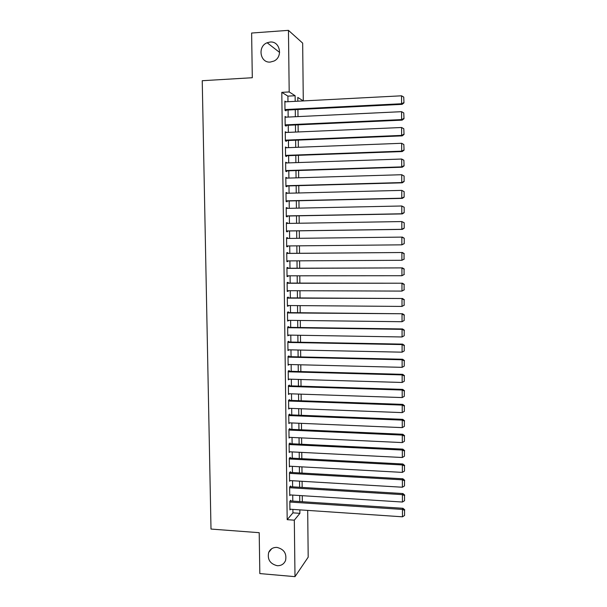 <?xml version="1.0" encoding="UTF-8"?>
<svg xmlns="http://www.w3.org/2000/svg" width="607" height="607" viewBox="0 0 607 607"><rect width="100%" height="100%" fill="white"/><g stroke="black" fill="none" stroke-linecap="round" stroke-linejoin="round"><path stroke-width="0.91" d="M276.944 547.408C283.97 549.138 286.845 553.485 285.578 560.451C284.015 564.085 281.223 565.83 277.187 565.701C270.069 563.865 267.239 559.449 268.681 552.438C270.274 548.963 273.029 547.286 276.944 547.408M270.077 42.05C279.994 40.836 283.272 56.876 273.969 61.057L270.35 62.058C260.084 63.227 257.277 46.382 267.148 42.756L270.077 42.05M307.688 510.396L308.189 557.165L294.994 576.65L259.826 573.577L259.204 532.688L211.001 529.061L202.237 80.716L252.3 77.726L251.624 33.036L288.454 30.35L302.665 43.127L303.288 100.921L297.787 97.431L297.825 101.21M290.783 500.972L290.776 500.259L289.82 501.336L289.926 509.91L290.51 509.235M290.609 486.708L290.601 485.995L289.645 487.011L289.751 495.608L290.366 494.933M290.434 472.413L290.427 471.692L289.463 472.648L289.569 481.268L290.229 480.592M290.26 458.073L290.252 457.352L289.289 458.255L289.395 466.897L290.093 466.214M290.085 443.702L290.07 442.981L289.107 443.816L289.213 452.481L289.971 451.798M289.903 429.286L289.896 428.565L288.932 429.346L289.038 438.034L289.85 437.351M289.729 414.839L289.721 414.111L288.75 414.831L288.856 423.542L289.736 422.859M289.547 400.347L289.539 399.626L288.568 400.286L288.682 409.019L289.638 408.329M289.372 385.824L289.364 385.096L288.393 385.703L288.5 394.459L289.471 393.761M289.19 371.264L289.182 370.536L288.211 371.074L288.317 379.853L289.289 379.155M289.015 356.658L289.008 355.93L288.029 356.415L288.135 365.217L289.114 364.503M288.833 342.022L288.826 341.286L287.847 341.711L287.953 350.535L288.932 349.822M288.651 327.348L288.644 326.612L287.665 326.968L287.771 335.815L288.75 335.094M288.477 312.628L288.462 311.892L287.483 312.188L287.589 321.065L288.568 320.337M288.295 297.87L288.287 297.134L287.301 297.369L287.407 306.269L288.386 305.533M288.113 283.082L288.105 282.338L287.119 282.513L287.225 291.436L288.211 291.223L288.204 290.692M287.93 268.248L287.923 267.505L286.929 267.619L287.043 276.557L288.029 276.413L288.022 275.813M287.748 253.377L287.741 252.633L286.747 252.679L286.861 261.647L287.847 261.556L287.839 260.896M287.566 238.445L287.559 237.716L286.565 237.701L286.671 246.692L287.665 246.67L287.657 245.934M287.377 223.422L287.369 222.769L286.375 222.686L286.489 231.707L287.483 231.745L287.475 230.994M287.194 208.368L287.187 207.776L286.193 207.632L286.299 216.669L287.301 216.775L287.293 216.024M287.012 193.269L287.005 192.745L286.003 192.54L286.117 201.6L287.111 201.767L287.103 201.016M286.823 178.132L285.814 177.403L285.927 186.486L286.929 186.721L286.921 185.962M286.641 162.949L285.631 162.228L285.745 171.333L286.747 171.629L286.739 170.878M286.451 147.729L285.442 147.008L285.556 156.143L286.557 156.5L286.55 155.741M286.261 132.47L285.252 131.749L285.366 140.907L286.375 141.332L286.367 140.574M286.079 117.166L285.062 116.453L285.176 125.634L286.185 126.127L286.178 125.361M287.968 101.718L287.9 96.118L281.8 92.355L287.187 519.668L292.938 512.854L292.9 509.394M292.794 501.109L292.726 495.084M292.627 486.837L292.551 480.729M292.453 472.527L292.377 466.343M292.278 458.179L292.202 451.912M292.104 443.793L292.028 437.45M291.929 429.377L291.853 422.95M291.755 414.915L291.679 408.405M291.58 400.423L291.504 393.829M291.406 385.885L291.322 379.208M291.231 371.317L291.148 364.557M291.049 356.711L290.973 349.86M290.874 342.06L290.791 335.132M290.7 327.37L290.616 320.359M290.518 312.651L290.434 305.549M290.343 297.885L290.252 290.7M290.161 283.082L290.078 275.813M289.987 268.241L289.896 260.881M289.805 253.362L289.714 245.918M289.622 238.422L289.531 230.963M289.44 223.391L289.349 215.986M289.258 208.322L289.167 200.97M289.076 193.216L288.985 185.909M288.894 178.071L288.803 170.81M288.712 162.881L288.621 155.673M288.522 147.653L288.439 140.49M288.34 132.379L288.257 125.27M288.158 117.068L288.075 110.011M285.889 101.824L284.873 101.111L284.987 110.322L286.003 110.876L285.988 110.11M294.994 576.65L294.319 520.169L299.904 513.332L299.866 509.865M287.187 519.668L294.319 520.169M281.8 92.355L289.19 91.945L288.454 30.35M295.184 101.346L295.123 95.731L289.19 91.945M299.767 501.557L299.699 495.524M299.608 487.262L299.532 481.146M299.441 472.921L299.372 466.722M299.274 458.551L299.205 452.268M299.114 444.134L299.039 437.776M298.947 429.688L298.872 423.246M298.781 415.196L298.705 408.67M298.614 400.673L298.538 394.064M298.447 386.113L298.371 379.421M298.28 371.507L298.204 364.731M298.113 356.87L298.037 350.011M297.946 342.189L297.862 335.246M297.771 327.477L297.696 320.443M297.605 312.719L297.521 305.609M297.438 297.923L297.354 290.723M297.263 283.09L297.18 275.806M297.096 268.218L297.013 260.851M296.929 253.309L296.838 245.85M296.755 238.331L296.671 230.865M296.58 223.277L296.497 215.857M296.406 208.178L296.322 200.803M296.239 193.034L296.155 185.712M296.064 177.859L295.981 170.582M295.89 162.638L295.806 155.407M295.715 147.372L295.632 140.194M295.541 132.076L295.457 124.943M295.359 116.726L295.283 109.655M297.923 109.518L297.999 116.605M298.09 124.83L298.174 131.962M298.265 140.088L298.348 147.273M298.432 155.316L298.515 162.547M298.606 170.499L298.69 177.775M298.773 185.643L298.856 192.973M298.947 200.742L299.031 208.125M299.114 215.804L299.198 223.232M299.281 230.827L299.365 238.301M299.448 245.82L299.532 253.286M299.615 260.835L299.699 268.211M299.79 275.806L299.866 283.097M299.957 290.738L300.033 297.938M300.124 305.625L300.199 312.742M300.29 320.481L300.366 327.514M300.457 335.292L300.533 342.242M300.617 350.064L300.7 356.931M300.784 364.799L300.86 371.575M300.951 379.496L301.026 386.189M301.118 394.155L301.186 400.764M301.277 408.769L301.353 415.302M301.444 423.352L301.512 429.802M301.603 437.897L301.679 444.256M301.77 452.397L301.838 458.68M301.929 466.866L301.998 473.065M302.096 481.298L302.165 487.413M302.256 495.684L302.324 501.723M287.9 96.118L295.123 95.731M292.938 512.854L299.904 513.332M284.88 101.756L285.889 101.71M285.07 117.03L286.072 116.984M285.26 132.258L286.261 132.212M285.449 147.448L286.451 147.41M285.631 162.593L286.633 162.555M285.821 177.699L286.823 177.669M286.011 192.768L287.005 192.745M286.193 207.791L287.187 207.776M286.375 222.784L287.369 222.769M286.565 237.732L287.559 237.716M286.671 246.677L287.665 246.67M286.861 261.564L287.847 261.556M287.043 276.413L288.029 276.413M287.225 291.216L288.211 291.223M287.407 305.989L288.393 305.996M287.589 320.716L288.575 320.724M287.771 335.405L288.757 335.421M287.953 350.057L288.932 350.08M288.128 364.67L289.114 364.693M288.31 379.246L289.289 379.276M288.492 393.784L289.471 393.822M284.888 101.877L401.553 95.807L401.568 103.751L402.107 104.351L403.966 102.886L403.746 97.082L403.966 102.886M284.987 110.163L402.107 104.351M284.979 109.556L401.568 103.751L403.754 102.644M403.746 97.082L401.553 95.807M285.07 117.219L401.591 111.68L401.606 119.602L402.138 120.133L403.996 118.699L403.776 112.94L403.996 118.699M285.176 125.406L402.138 120.133M285.169 124.867L401.606 119.602L403.784 118.479M403.776 112.94L401.591 111.68M285.26 132.516L401.622 127.508L401.637 135.407L402.168 135.869L404.027 134.466L403.807 128.752L404.027 134.466M285.366 140.612L402.168 135.869M285.358 140.149L401.637 135.407L403.814 134.276M403.807 128.752L401.622 127.508M285.449 147.767L401.659 143.29L401.675 151.166L402.206 151.56L404.057 150.195L403.837 144.519L404.057 150.195M285.548 155.779L402.206 151.56M285.548 155.384L401.675 151.166L403.845 150.035M403.837 144.519L401.659 143.29M285.639 162.987L401.69 159.034L401.705 166.887L402.236 167.206L404.087 165.87L403.867 160.248L404.087 165.87M285.738 170.908L402.236 167.206M285.73 170.575L401.705 166.887L403.875 165.741M403.867 160.248L401.69 159.034M285.829 178.162L401.728 174.725L404.103 176.045L404.118 181.516L404.103 176.045M285.92 185.992L402.266 182.813L401.743 182.563L401.728 174.725L403.898 175.931M285.92 185.734L401.743 182.563L403.905 181.41M402.266 182.813L404.118 181.516M286.011 193.292L401.758 190.378L404.133 191.653L404.148 197.108L404.133 191.653M286.109 201.038L402.304 198.375L401.773 198.193L401.758 190.378L403.928 191.569M286.109 200.849L401.773 198.193L403.936 197.032M402.304 198.375L404.148 197.108M286.2 208.391L401.788 205.993L404.163 207.222L404.179 212.662L404.163 207.222M286.292 216.039L402.335 213.899L401.811 213.778L401.788 205.993L403.959 207.162M286.292 215.917L401.811 213.778L403.966 212.609M402.335 213.899L404.179 212.662M286.383 223.444L401.826 221.563L404.194 222.746L404.209 228.171L404.194 222.746M286.481 231.009L402.365 229.378L401.842 229.325L401.826 221.563L403.989 222.716M286.481 230.956L401.842 229.325L403.996 228.149M402.365 229.378L404.209 228.171M286.572 238.452L402.38 237.102L404.224 238.232L404.239 243.642L404.224 238.232M404.239 243.642L401.872 244.833L401.857 237.087L404.019 238.225M286.663 245.949L401.872 244.833L404.027 243.642M286.754 253.43L402.418 252.512L286.754 253.385M404.27 259.068L401.91 260.289L401.895 252.565L404.05 253.696L404.057 259.098L404.05 253.696M286.845 260.904L401.91 260.289L404.057 259.098M402.418 252.512L404.254 253.673M286.944 268.362L402.449 267.892L286.936 268.248M404.3 274.447L401.94 275.715L401.925 268.006L404.08 269.121L404.087 274.508L404.08 269.121M287.035 275.813L401.94 275.715L404.087 274.508M402.449 267.892L404.285 269.068M287.126 283.257L402.479 283.219L287.126 283.082M404.323 289.789L401.978 291.087L401.955 283.408L404.11 284.501L404.118 289.88L404.11 284.501M287.217 290.692L401.978 291.087L404.118 289.88M402.479 283.219L404.315 284.425M287.308 298.113L402.509 298.507L287.308 297.87M404.353 305.093L402.009 306.421L401.993 298.758L404.141 299.843L404.148 305.207L404.141 299.843M287.399 305.526L402.009 306.421L404.148 305.207M402.509 298.507L404.345 299.744M287.49 312.931L402.547 313.758L287.49 312.62M287.581 320.321L402.039 321.718L402.024 314.077L404.171 315.147L404.179 320.488L404.171 315.147M402.547 313.758L404.376 315.018M404.179 320.488L402.039 321.718M287.672 327.704L402.054 329.343L402.578 328.964L287.672 327.332M287.764 335.079L402.077 336.968L402.054 329.343L404.201 330.405L404.209 335.732L404.201 330.405M402.578 328.964L404.406 330.246M404.209 335.732L402.077 336.968M287.855 342.447L402.092 344.579L402.608 344.131L287.847 342.007M287.946 349.799L402.107 352.174L402.092 344.579L404.232 345.618L404.239 350.937L404.232 345.618M402.608 344.131L404.437 345.436M404.239 350.937L402.107 352.174M288.037 357.144L402.122 359.769L402.638 359.253L288.029 356.635M288.128 364.481L402.138 367.349L402.122 359.769L404.262 360.793L404.27 366.097L404.262 360.793M402.638 359.253L404.467 360.588M404.27 366.097L402.138 367.349M288.219 371.81L402.153 374.914L402.676 374.337L288.211 371.234M288.31 379.125L402.168 382.471L402.153 374.914L404.292 375.93L404.3 381.219L404.292 375.93M402.676 374.337L404.49 375.695M404.3 381.219L402.168 382.471M288.401 386.431L402.191 390.02L402.707 389.383L288.393 385.794M288.492 393.731L402.206 397.562L402.191 390.02L404.323 391.022L404.33 396.295L404.323 391.022M402.707 389.383L404.52 390.764M404.33 396.295L402.206 397.562M288.583 401.015L402.221 405.089L402.737 404.383L288.568 400.317M288.666 408.291L402.236 412.608L402.221 405.089L404.345 406.075L404.361 411.334L404.345 406.075M402.737 404.383L404.55 405.795M404.361 411.334L402.236 412.608M288.757 415.56L402.251 420.112L402.767 419.346L288.795 414.801M288.849 422.821L402.266 427.616L402.251 420.112L404.376 421.091L404.391 426.334L404.376 421.091M402.767 419.346L404.581 420.78M404.391 426.334L402.266 427.616M288.94 430.067L402.282 435.098L402.798 434.271L289.046 429.248M289.031 437.313L402.304 442.579L402.282 435.098L404.406 436.061L404.421 441.289L404.406 436.061M402.798 434.271L404.611 435.727M404.421 441.289L402.304 442.579M289.114 444.544L402.32 450.045L402.828 449.15L289.289 443.656M289.205 451.76L402.335 457.503L402.32 450.045L404.437 450.993L404.444 456.206L404.437 450.993M402.828 449.15L404.641 450.629M404.444 456.206L402.335 457.503M289.296 458.975L402.35 464.947L402.858 463.998L289.524 458.035M289.387 466.176L402.365 472.39L402.35 464.947L404.467 465.88L404.474 471.085L404.467 465.88M402.858 463.998L404.664 465.501M404.474 471.085L402.365 472.39M289.471 473.369L402.38 479.818L402.896 478.794L289.744 472.375M289.562 480.554L402.395 487.231L402.38 479.818L404.497 480.736L404.505 485.919L404.497 480.736M402.896 478.794L404.694 480.327M404.505 485.919L402.395 487.231M289.653 487.724L402.411 494.637L402.927 493.559L289.964 486.67M289.736 494.895L402.426 502.035L402.411 494.637L404.528 495.547L404.535 500.722L404.528 495.547M402.927 493.559L404.725 495.107M404.535 500.722L402.426 502.035M289.827 502.05L402.449 509.425L402.957 508.287L290.176 500.934M289.918 509.197L402.464 516.807L402.449 509.425L404.55 510.32L404.566 515.48L404.55 510.32M402.957 508.287L404.755 509.857M404.566 515.48L402.464 516.807M267.148 42.756L279.622 52.43M268.681 552.438L271.739 548.69"/></g></svg>
